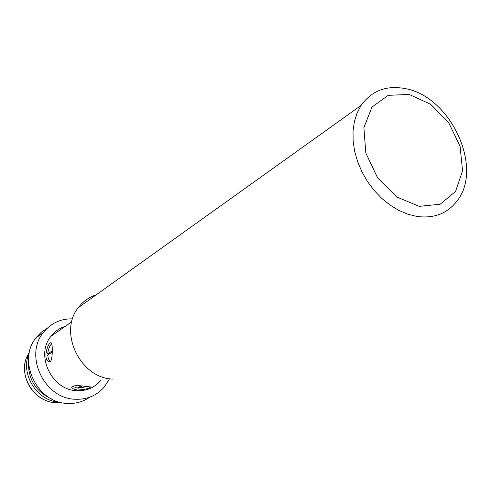 <?xml version="1.0" encoding="UTF-8"?>
<svg xmlns="http://www.w3.org/2000/svg" width="491" height="491" viewBox="0 0 491 491"><rect width="100%" height="100%" fill="white"/><g stroke="black" fill="none" stroke-linecap="round" stroke-linejoin="round"><path stroke-width="0.74" d="M96.267 294.79C88.994 297.135 83.016 301.413 78.327 307.618C58.165 332.014 80.18 378.162 112.648 379.101M416.816 216.433L407.794 214.199L398.784 210.381L390.032 205.072L381.765 198.389L374.203 190.508L367.55 181.633L361.99 171.997L357.669 161.858L354.692 151.486L353.133 141.15L353.029 131.128L354.361 121.676L357.086 113.034L361.118 105.405C371.742 90.62 386.515 85.035 405.449 88.65C450.37 96.432 483.586 167.241 457.33 200.61C447.7 213.425 434.191 218.698 416.816 216.433M409.156 94.45L430.656 104.258L448.725 122.701L460.067 146.306L462.559 170.739L455.568 191.416L440.188 204.231L419.204 206.349L396.783 197.008L377.622 177.902L365.832 153.014L363.88 127.642L371.982 107.075L388.221 95.334L409.156 94.45M84.624 386.27L90.632 386.957C89.344 388.498 85.053 389.529 77.762 390.044C73.902 389.541 71.876 388.553 71.686 387.092C72.95 385.515 77.259 385.239 84.624 386.27M65.211 326.392C59.423 328.172 54.654 331.493 50.904 336.341C35.149 355.048 51.629 390.069 76.608 390.683C86.361 391.137 94.364 387.804 100.606 380.678M50.217 361.529L48.566 361.493C42.33 358.976 48.695 339.993 51.5 343.068C52.617 344.578 52.881 359.829 50.217 361.529M72.6 318.837C60.522 318.653 50.733 323.274 43.226 332.714C24.028 355.73 44.38 398.606 74.994 399.238C86.864 399.754 96.604 395.709 104.227 387.098L109.536 378.733M82.126 386.073L78.339 388.166L77.903 387.687M78.339 388.166L87.748 386.478M72.275 386.233L77.185 388.086L80.978 385.981M51.813 343.645C49.683 345.652 48.302 349.064 47.67 353.87L52.242 350.838M52.218 352.065L47.664 355.073L48.247 354.527L47.67 353.87M47.664 355.073L48.443 358.958L50.113 361.388M47.216 328.252L41.066 332.45L35.935 337.931C16.946 360.652 36.948 402.847 67.169 403.418C75.553 403.884 83.071 401.81 89.73 397.194M52.224 351.9L48.247 354.527M54.599 333.77L52.384 334.543M54.225 333.886L52.77 334.125M28.509 360.885C27.76 379.003 35.647 391.793 52.169 399.257M29.276 352.955L29.012 353.588C19.91 373.884 37.218 401.497 59.423 402.123L59.601 402.135M29.558 351.642L26.772 356.939C18.192 376.063 34.468 402.031 55.391 402.62L60.902 402.467M78.327 307.618L361.118 105.405M50.904 336.341L71.766 321.826M48.566 361.493L50.064 361.615M35.935 337.931L43.226 332.714M43.312 399.257C28.165 392.002 20.34 371.797 26.772 356.939L29.012 353.588"/></g></svg>
